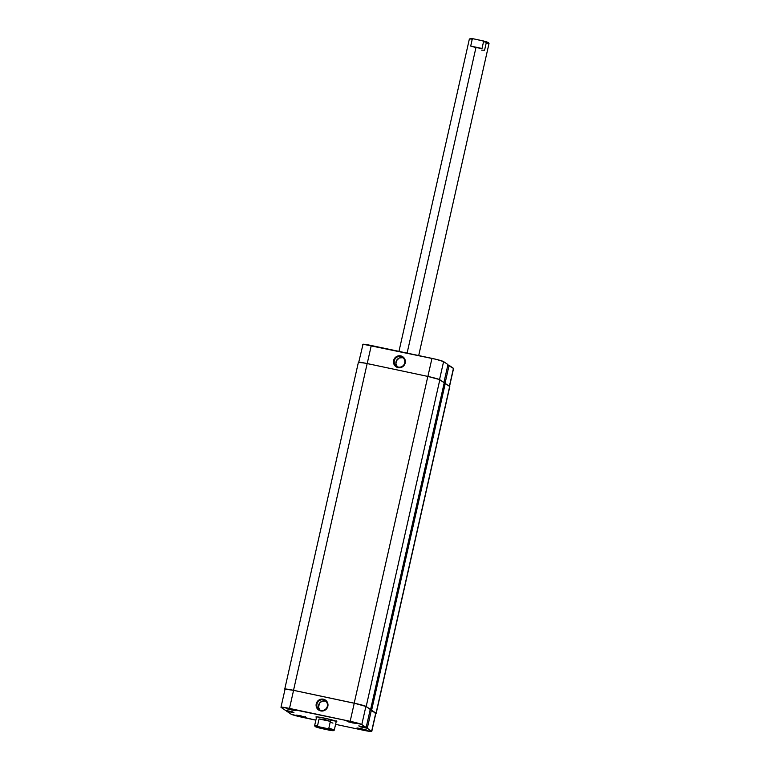 <?xml version="1.0" encoding="UTF-8"?>
<svg xmlns="http://www.w3.org/2000/svg" width="770" height="770" viewBox="0 0 770 770"><rect width="100%" height="100%" fill="white"/><g stroke="black" fill="none" stroke-linecap="round" stroke-linejoin="round"><path stroke-width="1.16" d="M398.331 367.069A5.4 5.303 -55.8 0 0 404.712 362.92A5.4 5.303 -55.8 0 0 400.698 356.568L400.737 355.884A6.025 5.919 124.2 0 1 405.213 362.978A6.025 5.919 124.2 0 1 398.09 367.617L398.331 367.069A5.4 5.303 124.2 0 1 394.635 359.734A5.4 5.303 124.2 0 1 402.546 357.357A5.4 5.303 124.2 0 1 398.331 367.069L398.09 367.617L399.245 367.742L401.536 367.309L404.269 365.134L405.367 361.813L404.452 358.474L401.844 356.24L398.408 355.856L395.318 357.463L393.98 359.397L393.855 363.989L395.087 365.942L398.09 367.617A6.025 5.919 124.2 0 1 393.605 360.514A6.025 5.919 124.2 0 1 400.737 355.884L400.698 356.568L402.373 357.704L400.698 356.568A5.4 5.303 -55.8 0 0 394.317 360.716A5.4 5.303 -55.8 0 0 398.331 367.069M403.326 358.012A5.4 5.303 -55.8 0 0 397.368 366.761M362.766 344.325A10.395 0.732 -167.3 0 1 371.284 345.509L367.213 363.565L371.284 345.509L431.96 358.377A10.395 0.732 -167.3 0 1 443.597 361.611L447.957 364.576L443.905 382.536L447.957 364.576L443.597 361.611L439.535 379.6L443.597 361.611L435.916 359.272L363.045 344.228L358.695 362.41M453.569 368.483L447.842 365.076L449.083 365.336L445.012 383.402L449.083 365.336L453.443 368.31L449.391 386.271L453.443 368.31A10.395 0.732 -167.3 0 1 453.569 368.474L449.497 386.559M431.96 358.377L427.889 376.443L431.96 358.377M402.373 357.704L399.284 357.973L396.319 360.851L395.934 363.95L397.31 366.713M293.524 690.315L367.165 363.556L427.831 376.424L354.2 703.183L293.524 690.315L367.165 363.556A10.713 0.751 -167.3 0 0 358.387 362.343L365.182 363.151L427.831 376.424L354.2 703.183A10.713 0.751 12.7 0 1 366.183 706.514L439.824 379.754A10.713 0.751 -167.3 0 0 427.831 376.424L439.295 379.494L444.232 382.757L370.601 709.516L366.183 706.514L439.824 379.754L444.232 382.757L370.601 709.516L365.663 706.254L358.271 704.107L293.572 690.344L285.064 689.16A10.395 0.732 -167.3 0 1 293.572 690.344L354.248 703.222L350.167 721.307L361.804 724.532L366.164 727.506L358.781 725.889L360.119 726.793L367.29 728.266L371.371 710.181L375.731 713.155L371.65 731.24L367.29 728.266L371.775 731.413L363.267 730.22L336.394 724.522L335.701 723.819L336.394 724.522L363.267 730.22A10.395 0.732 12.7 0 0 371.785 731.404L375.856 713.318L371.371 710.181L370.129 709.921L371.371 710.181L367.29 728.266L360.119 726.793L360.254 726.197L360.119 726.793L358.781 725.889L366.164 727.506L361.804 724.532L365.885 706.446L354.2 703.183L293.524 690.315A10.713 0.751 12.7 0 0 284.746 689.102L293.524 690.315M449.796 386.636L449.67 386.463A10.713 0.751 -167.3 0 1 449.805 386.627L376.164 713.386L370.139 709.901L371.621 710.219L445.262 383.46L449.67 386.463L376.03 713.222L371.621 710.219L445.262 383.46L449.67 386.463L376.03 713.222A10.713 0.751 12.7 0 1 376.164 713.386A10.713 0.751 12.7 0 1 375.818 713.492M376.164 713.395L375.221 713.482M316.489 717.361A10.713 0.751 12.7 0 1 315.969 716.928A10.713 0.751 12.7 0 1 324.709 718.189L316.874 716.87L315.941 716.957L316.595 717.399M351.043 721.894L352.593 722.25L352.554 722.924L347.078 721.326L351.033 721.894L347.491 721.298L348.329 721.875L356.52 723.482L351.033 721.894L356.52 723.453L352.554 722.924L352.593 722.25L351.043 721.894M360.889 728.603L362.439 728.949L362.4 729.633L356.924 728.025L360.88 728.603L357.338 728.006L358.175 728.574L366.376 730.191L360.88 728.603L366.366 730.153L362.4 729.633L362.439 728.949L360.889 728.603M290.367 709.026L291.917 709.372L291.878 710.056L286.411 708.448L290.367 709.026L286.815 708.429L287.662 709.006L295.853 710.614L290.367 709.026L295.844 710.575L291.878 710.056L291.917 709.372L290.367 709.026M300.213 715.725L301.773 716.081L301.725 716.755L296.257 715.157L300.213 715.725L296.363 715.128L298.202 715.908L305.7 717.313L300.213 715.725L305.7 717.284L301.725 716.755L301.773 716.081L300.213 715.725M325.96 701.316A5.4 5.303 -55.8 0 0 324.998 701.018L323.323 699.872A5.4 5.303 124.2 0 1 327.019 707.207A5.4 5.303 124.2 0 1 319.107 709.584A5.4 5.303 124.2 0 1 323.323 699.872A5.4 5.303 -55.8 0 0 316.942 704.021A5.4 5.303 -55.8 0 0 320.955 710.383L320.724 710.922A6.025 5.919 124.2 0 1 316.239 703.828A6.025 5.919 124.2 0 1 323.361 699.199L324.998 701.018A5.4 5.303 -55.8 0 0 320.002 710.075M280.983 707.255A10.395 0.732 12.7 0 0 281.108 707.418L285.478 710.383L292.648 711.855L293.986 712.77L286.594 711.153L290.964 714.117A10.395 0.732 12.7 0 0 302.591 717.351L315.864 720.162L291.464 714.377L286.594 711.153L293.986 712.77L292.648 711.855L285.478 710.383L281.108 707.418L281.897 707.158L350.167 721.307L289.501 708.429L293.572 690.344L289.501 708.429A10.395 0.732 12.7 0 0 280.983 707.255L285.054 689.169M335.605 721.028A10.077 0.712 12.7 0 1 330.561 720.287A10.077 0.712 -167.3 0 0 335.605 721.028M370.245 709.42L365.885 706.446L370.245 709.42L366.164 727.506L370.245 709.42M335.893 721.779L336.827 721.692L335.268 720.913L324.709 718.189A10.713 0.751 12.7 0 1 336.817 721.625A10.713 0.751 12.7 0 1 336.163 721.788M320.724 710.922L324.17 710.623L326.904 708.438L327.991 705.128L327.086 701.788L325.489 700.113L322.207 699.064L318.876 700.046L316.605 702.712L316.172 706.167L317.009 708.333L319.617 710.575L320.724 710.922L320.955 710.383A5.4 5.303 -55.8 0 0 327.337 706.234A5.4 5.303 -55.8 0 0 323.323 699.872L323.361 699.199A6.025 5.919 124.2 0 1 327.847 706.292A6.025 5.919 124.2 0 1 320.724 710.922M286.594 711.153L286.709 710.643L286.594 711.153M364.248 727.101L364.133 727.602L364.248 727.101M289.857 711.894L289.992 711.297L289.857 711.894M289.751 711.817L289.876 711.268L289.751 711.817M324.998 701.018L321.918 701.287L319.463 703.241L318.559 707.255L319.945 710.017M375.856 713.318A10.395 0.732 -167.3 0 0 375.731 713.155L371.65 731.24A10.395 0.732 12.7 0 1 371.785 731.404M361.804 724.532L365.885 706.446A10.395 0.732 -167.3 0 0 354.248 703.222L350.167 721.307A10.395 0.732 12.7 0 1 361.804 724.532M319.579 727.515L329.098 729.613L319.579 727.515M316.605 716.86L314.612 725.696A10.077 0.712 12.7 0 1 317.51 725.841L319.059 718.968L324.526 719.478L324.815 718.208L324.526 719.478L330.378 721.375L328.829 728.237A10.077 0.712 12.7 0 1 334.286 730.124L336.269 721.298M418.697 355.567L489.017 43.505A10.077 0.712 -167.3 0 0 483.56 41.619L482.02 48.481L475.956 47.576L407.099 353.103L475.956 47.576L470.701 46.085L472.241 39.212A10.077 0.712 -167.3 0 0 469.353 39.068L398.966 351.38M487.939 42.851L484.705 41.33L473.502 38.837L469.392 39.029A10.077 0.712 12.7 0 1 472.241 39.212L473.502 38.837A9.452 0.664 -167.3 0 0 470.133 38.558L470.489 38.895M333.497 730.643L334.247 730.172A10.077 0.712 -167.3 0 0 328.829 728.237L327.568 728.613L333.525 730.566L331.013 730.499L319.954 728.15L315.142 726.399L327.568 728.613A9.452 0.664 12.7 0 1 333.497 730.643A9.452 0.664 12.7 0 1 330.128 730.355L321.052 728.43A9.452 0.664 12.7 0 1 315.103 726.495A9.452 0.664 12.7 0 1 318.491 726.688L317.51 725.841A10.077 0.712 -167.3 0 0 314.632 725.744L315.103 726.495M325.498 728.449L323.275 727.939L325.498 728.449M489.008 43.447L488.526 42.697A9.452 0.664 -167.3 0 0 482.588 40.762L483.56 41.619A10.077 0.712 12.7 0 1 489.008 43.447A10.077 0.712 12.7 0 1 486.12 43.361L484.58 50.223L481.587 50.127M328.829 728.237L330.378 721.375L319.059 718.968L317.51 725.841L318.491 726.688L327.568 728.613L328.829 728.237M483.56 41.619L482.02 48.481L470.701 46.085L472.241 39.212L473.502 38.837L482.588 40.762L483.56 41.619M332.938 723.117L330.551 722.327M330.378 721.375L324.526 719.478L319.059 718.968L330.378 721.375M470.701 46.085L482.02 48.481L470.701 46.085M358.387 362.343L284.746 689.102M305.218 716.533L305.7 717.284M295.372 709.834L295.844 710.575M365.894 729.411L366.366 730.153M356.048 722.703L356.52 723.453M336.336 720.874L336.817 721.625M328.626 728.824L329.098 729.575"/></g></svg>
